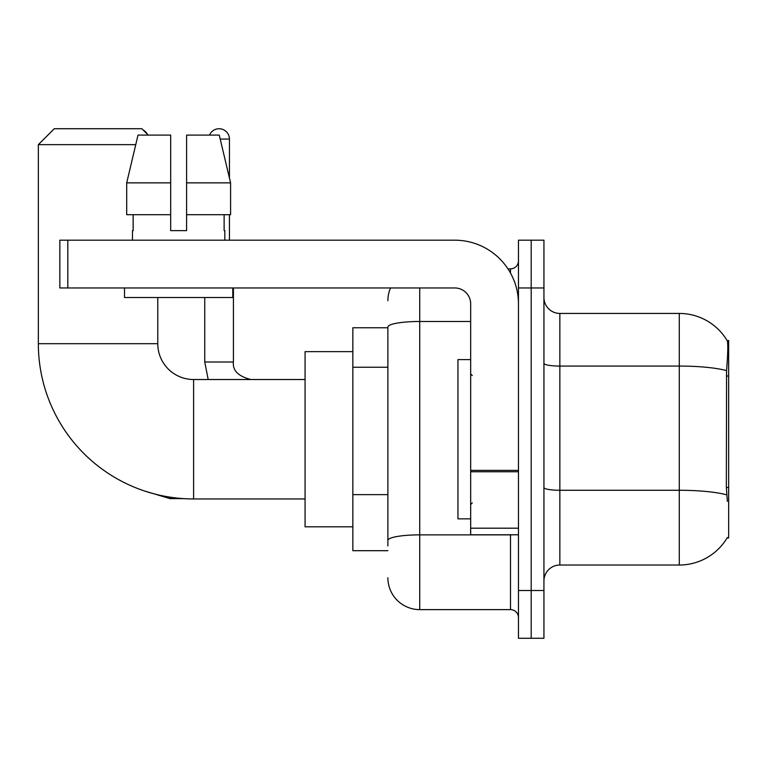 <?xml version="1.0" encoding="UTF-8"?>
<svg xmlns="http://www.w3.org/2000/svg" width="767" height="767" viewBox="0 0 767 767"><rect width="100%" height="100%" fill="white"/><g stroke="black" fill="none" stroke-linecap="round" stroke-linejoin="round"><path stroke-width="1.15" d="M727.087 537.964L727.365 537.485A55.732 55.732 0 0 1 679.284 565.03A55.732 55.732 0 0 0 727.087 537.964L728.65 537.964L728.65 340.51L727.202 340.701A55.732 55.732 0 0 0 679.284 313.435A55.732 55.732 0 0 1 727.087 340.51A55.732 55.732 0 0 0 679.284 313.435L559.852 313.435A15.925 15.925 0 0 1 543.937 297.51A15.925 15.925 0 0 0 559.852 313.435L559.852 565.03A15.925 15.925 0 0 0 543.937 580.955M387.881 327.768L352.849 327.768L352.849 550.696L387.881 550.696M531.195 590.513L531.195 638.278L543.937 638.278L543.937 590.513L531.195 590.513L531.195 638.278L518.454 638.278L518.454 590.513L531.195 590.513L531.195 287.961L531.195 590.513M518.454 590.513L518.454 240.186L531.195 240.186L531.195 287.961L531.195 240.186L543.937 240.186L543.937 590.513M727.365 501.34L726.339 487.505L726.57 370.624C727.95 353.309 728.161 343.328 727.202 340.701A55.732 55.732 0 0 0 679.284 313.435L679.284 366.07L559.852 366.07A15.925 2.761 0 0 1 543.937 363.309M726.742 494.878A55.732 9.674 180 0 0 679.284 490.276L679.284 565.03L559.852 565.03M387.881 545.922L387.881 327.01A31.85 5.532 180 0 1 419.731 321.478L470.679 321.478M419.731 287.961L419.731 609.621L510.496 609.621L510.496 534.781M507.955 268.853L510.496 268.853A7.958 7.958 0 0 0 518.454 260.885M518.454 617.579A7.958 7.958 0 0 0 510.496 609.621M387.881 300.693A31.85 31.85 0 0 1 390.537 287.961M419.731 609.621A31.85 31.85 0 0 1 387.881 577.772M186.602 230.627L170.677 230.627L186.602 230.627L170.677 230.627L186.602 230.627L186.602 135.088L219.266 135.088L230.579 182.862L230.579 214.702L186.602 214.702M209.535 135.088A10.354 10.354 0 0 1 229.438 139.067L229.438 178.011L230.579 182.862L186.602 182.862M470.679 359.618L457.947 359.618L457.947 518.856L470.679 518.856M305.074 498.953L193.61 498.953A155.26 155.26 0 0 1 38.35 343.693L38.35 144.647L54.275 128.722L141.857 128.722L148.223 135.088M193.61 498.953L193.61 379.521A35.828 35.828 0 0 1 157.781 343.693L157.781 297.51M135.74 144.647L38.35 144.647M352.849 351.65L305.074 351.65L305.074 526.814L352.849 526.814M143.084 129.949A10.354 10.354 0 0 1 147.312 134.177M204.751 297.51L204.751 362.005L233.417 362.005L233.417 287.961M229.438 214.702L229.438 240.186M518.454 534.781L470.679 534.781L470.679 470.382L518.454 470.382M518.454 303.885A63.699 63.699 0 0 0 454.764 240.186L67.812 240.186L67.812 287.961L454.764 287.961A15.925 15.925 0 0 1 470.679 303.885L470.679 470.382M67.812 287.961L59.845 287.961L59.845 240.186L67.812 240.186M170.677 182.862L170.677 214.702L170.677 182.862L126.699 182.862L138.012 135.088L170.677 135.088L170.677 230.627M132.461 230.627L133.151 230.627L132.461 230.627L132.461 240.186M224.817 230.627L224.127 230.627L224.817 230.627L224.817 240.186M224.127 214.702L224.127 230.627M133.151 230.627L133.151 214.702M124.494 287.961L124.494 297.51L232.785 297.51L232.785 287.961M170.677 214.702L126.699 214.702L126.699 182.862L138.012 135.088M230.579 182.862L219.266 135.088M728.65 376.031L726.339 376.031M728.65 487.505L726.339 487.505M387.881 367.24L352.849 367.24M387.881 494.638L352.849 494.638M726.57 370.624A55.732 9.674 180 0 0 679.284 366.07L679.284 490.276L559.852 490.276A15.925 2.761 -0 0 1 543.937 487.515M543.937 287.961L518.454 287.961M513.257 534.781A7.958 1.381 0 0 1 510.496 534.867L419.731 534.867A31.85 5.532 180 0 0 387.881 540.39M510.496 273.042L510.496 268.853M38.35 343.693L157.781 343.693M183.668 498.627L170.044 498.627L144.666 491.033L170.044 498.627L144.666 491.033L170.044 498.627L144.666 491.033L170.044 498.627L144.666 491.033L170.044 498.627L144.666 491.033L170.044 498.627L170.044 497.15M220.215 139.067L229.438 139.067M518.454 471.763L470.679 471.763M470.679 528.195L518.454 528.195M472.28 375.542L470.679 373.941M472.28 502.931L470.679 504.523M305.074 379.521L193.61 379.521M144.666 491.033L170.044 498.627M204.751 362.005L208.202 379.521M233.417 362.005C232.459 370.499 238.297 376.338 250.934 379.521C238.297 376.338 232.459 370.499 233.417 362.005C232.459 370.499 238.297 376.338 250.934 379.521C238.297 376.338 232.459 370.499 233.417 362.005C232.459 370.499 238.297 376.338 250.934 379.521C238.297 376.338 232.459 370.499 233.417 362.005C232.459 370.499 238.297 376.338 250.934 379.521C238.297 376.338 232.459 370.499 233.417 362.005C232.459 370.499 238.297 376.338 250.934 379.521C238.297 376.338 232.459 370.499 233.417 362.005C232.459 370.499 238.297 376.338 250.934 379.521"/></g></svg>
